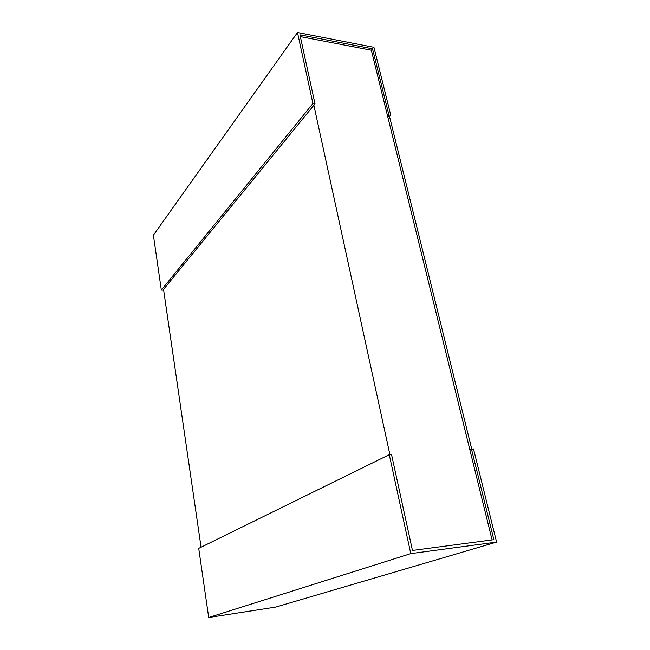 <?xml version="1.0" encoding="UTF-8"?>
<svg xmlns="http://www.w3.org/2000/svg" width="650" height="650" viewBox="0 0 650 650"><rect width="100%" height="100%" fill="white"/><g stroke="black" fill="none" stroke-linecap="round" stroke-linejoin="round"><path stroke-width="0.97" d="M389.911 454.634L313.869 105.251M300.349 36.619L371.353 50.196L492.091 539.898M163.54 289.372L201.069 547.211M471.477 449.061L493.87 539.663L412.474 550.436L391.544 454.521L389.277 454.675L198.713 548.364L208.715 617.5L275.673 607.084L496.6 542.084L473.509 448.914L469.869 449.767L387.66 116.358L389.553 116.642L390.796 115.326L373.929 47.288L297.497 32.5L153.4 235.162L161.338 290.03L162.955 290.087L315.014 103.846L299.951 34.824L372.531 48.782L371.353 50.196M387.66 116.358L388.911 115.034L390.796 115.326M372.531 48.782L388.911 115.034M161.338 290.03L312.934 103.529L315.014 103.846M297.497 32.5L312.934 103.529M208.715 617.5L410.792 553.605L496.6 542.084M389.277 454.675L410.792 553.605M389.553 116.642L471.746 449.036"/></g></svg>
